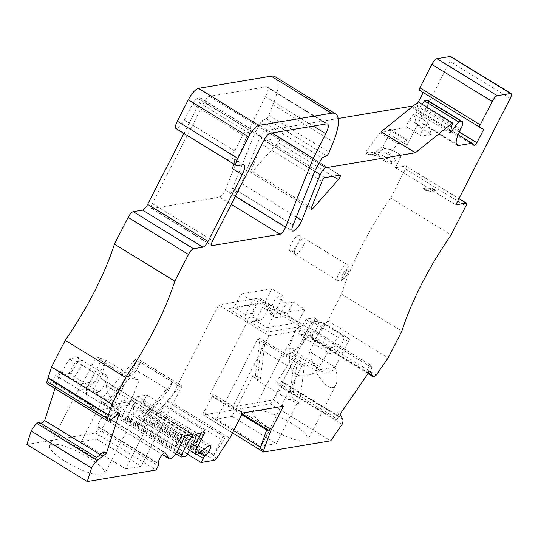 <?xml version="1.0" encoding="UTF-8"?>
<svg xmlns="http://www.w3.org/2000/svg" width="538" height="538" viewBox="0 0 538 538"><rect width="100%" height="100%" fill="white"/><g stroke="black" fill="none" stroke-linecap="round" stroke-linejoin="round"><path stroke-width="0.4" stroke-dasharray="2.69 2.02" d="M216.632 419.008L257.655 338.839L301.919 366.022L304.259 365.625L265.026 341.536L260.432 378.954L255.409 375.867L252.598 376.338L232.086 416.425L216.632 419.008L260.896 446.19L276.344 443.608L232.086 416.425M260.432 378.954L257.628 379.425L252.598 376.338M304.259 365.625L299.666 403.049L292.625 398.725L297.218 361.301L293.149 369.263L260.957 349.492L257.177 380.312L289.363 400.077L293.149 369.263M299.666 403.049L296.862 403.52L289.814 399.196L292.625 398.725M136.228 424.906L139.039 424.435L146.08 428.759L143.269 429.23L136.228 424.906L172.664 382.155L179.705 386.479L182.046 386.089L137.782 358.907L96.759 439.075L141.017 466.258L125.569 468.847L146.08 428.759M99.005 402.047L101.817 401.577L106.847 404.67L104.036 405.141L99.005 402.047L135.441 359.297L137.782 358.907M301.919 366.022L260.896 446.19M182.046 386.089L141.017 466.258M417.179 125.724L413.836 113.908L427.918 122.556L431.261 134.372L417.179 125.724L424.543 124.493A18.554 5.548 -58.4 0 1 423.043 124.271A18.554 5.548 -58.4 0 1 425.82 109.456L426.641 107.856A9.28 2.777 121.6 0 0 427.986 100.532M96.652 457.515L97.748 459.802L39.906 424.28L41.056 423.379M38.803 421.994L39.906 424.28M97.748 459.802L102.529 456.036L100.283 454.657M26.9 444.482L95.703 432.962L97.829 428.806A2.475 0.74 121.6 0 0 98.293 426.99L98.091 426.5A6.429 1.923 -58.4 0 1 100.391 419.788A6.429 1.923 -58.4 0 1 105.071 415.827A6.429 1.923 -58.4 0 1 105.394 416.338L108.71 421.489A9.28 2.777 121.6 0 0 108.992 421.779A9.28 2.777 121.6 0 0 117.365 413.285L118.716 410.642L118.669 406.54L122.449 399.169L180.291 434.691L182.631 434.294L185.146 435.841M122.449 399.169L131.81 397.602A1.856 0.558 -58.4 0 1 131.958 397.622A1.856 0.558 -58.4 0 1 131.131 399.983L128.844 402.982L121.184 417.945A2.475 0.74 121.6 0 0 120.828 419.902A2.475 0.74 121.6 0 0 121.023 419.929L125.24 419.223A2.475 0.74 121.6 0 0 127.271 416.93L134.93 401.967L135.569 399.236A1.856 0.558 -58.4 0 1 136.383 397.602A1.856 0.558 -58.4 0 1 137.432 396.661L146.793 395.087L204.635 430.608L200.862 437.986L196.222 442.868M201.199 433.151L202.295 431.005L204.635 430.608M202.295 431.005L204.81 432.545M337.534 412.693L334.421 417.219L335.88 419.936L339.747 416.822L337.534 412.693L340.05 414.24M334.421 417.219L276.579 381.698L312.558 329.424L314.017 332.148L311.657 338.079L312.235 339.155A9.28 2.777 121.6 0 0 312.565 339.525A9.28 2.777 121.6 0 0 315.88 338.032L327.81 320.803L341.482 294.084A131.44 39.308 -58.4 0 1 390.716 197.876L405.484 169.013A3.712 1.11 121.6 0 0 406.022 166.087A3.712 1.11 121.6 0 0 405.719 166.04L395.417 167.769L455.773 204.83M368.853 372.39L367.286 369.471L370.4 364.946L312.558 329.424M367.286 369.471L369.801 371.012M283.371 406.203L273.311 400.023L232.571 406.842L268.946 335.759L218.65 304.871L169.423 401.079L229.78 438.14M273.311 400.023L309.686 328.94L268.946 335.759M257.177 380.312L257.628 379.425M296.862 403.52L276.344 443.608M289.814 399.196L289.363 400.077M106.847 404.67L136.403 370.346L140.472 362.383L172.664 382.155L168.589 390.111L138.589 425.316L106.396 405.551M138.589 425.316L139.039 424.435M101.817 401.577L81.305 441.664L125.569 468.847M257.655 338.839L259.995 338.449L255.409 375.867M143.269 429.23L179.705 386.479M81.305 441.664L96.759 439.075M329.861 353.459A12.253 3.665 -58.4 0 1 337.925 337.447L312.78 322.006A12.253 3.665 121.6 0 0 304.71 338.012L329.861 353.459L335.773 352.471L310.628 337.023A12.253 3.665 121.6 0 0 318.973 320.964L312.282 322.101L318.973 320.964L344.118 336.411A12.253 3.665 -58.4 0 1 335.773 352.471M337.925 337.447L344.118 336.411M99.308 392.054A12.253 3.665 121.6 0 0 107.654 375.995L82.502 360.554L76.309 361.59A12.253 3.665 121.6 0 0 68.245 377.602L93.39 393.043L99.308 392.054L74.157 376.613A12.253 3.665 121.6 0 0 82.502 360.554C81.346 360.998 80.061 359.902 78.642 357.266L70.108 358.698A14.506 4.338 121.6 0 0 62.005 374.717L70.337 373.318A14.506 4.338 121.6 0 0 78.642 357.266M107.654 375.995L101.46 377.03L76.309 361.59L75.811 361.691L82.502 360.554M101.46 377.03A12.253 3.665 121.6 0 0 93.39 393.043M397.508 143.579L379.909 132.765L365.86 151.817L366.526 153.579A65.582 19.61 121.6 0 0 368.866 154.527A65.582 19.61 121.6 0 0 375.329 153.559L382.659 155.381A62.549 18.702 -58.4 0 1 377.131 156.06A62.549 18.702 -58.4 0 1 375.1 155.294L384.576 161.118L397.508 143.579A65.569 19.61 121.6 0 0 406.721 140.411A6.187 1.849 -58.4 0 1 407.925 140.203A6.187 1.849 -58.4 0 1 407.024 145.085L449.849 61.406A6.187 1.849 121.6 0 0 450.743 56.524M377.131 156.06L368.866 154.527L366.096 153.404L375.1 155.294M386.607 153.538L396.089 159.362A62.549 18.702 121.6 0 0 401.644 155.603L392.162 149.779A62.549 18.702 -58.4 0 1 386.607 153.538L378.073 152.281A65.582 19.61 121.6 0 0 383.93 148.475L383.137 146.551L389.425 134.271L407.024 145.085M375.329 153.559L374.031 151.898A4.405 1.318 121.6 0 0 374.219 153.182A4.405 1.318 121.6 0 0 377.568 150.25L378.073 152.281M395.417 167.769L401.644 155.603M383.93 148.475L392.162 149.779M268.731 427.582A30.928 7.438 27.1 0 0 307.971 439.714A30.928 7.438 27.1 0 0 287.144 420.763A30.928 7.438 27.1 0 0 254.535 410.353A30.928 7.438 27.1 0 0 252.907 411.536A30.928 7.438 27.1 0 0 268.731 427.582M242.174 413.917L210.156 394.26L212.497 393.863A3.093 0.928 -58.4 0 1 212.752 393.903A3.093 0.928 -58.4 0 1 212.207 396.519L203.727 412.276A3.093 0.928 121.6 0 0 203.182 414.892A3.093 0.928 121.6 0 0 203.431 414.933L270.392 403.722L330.749 440.783M266.996 429.163L269.336 428.766A3.093 0.928 -58.4 0 1 269.585 428.806A3.093 0.928 -58.4 0 1 269.047 431.422L260.56 447.179A3.093 0.928 121.6 0 0 260.083 448.228M309.686 328.94L259.39 298.052L218.65 304.871M210.156 394.26L259.39 298.052M187.533 454.18L140.721 425.43L154.265 423.164A3.093 0.928 121.6 0 0 155.502 422.229L156.888 420.131A3.093 0.928 121.6 0 0 156.894 420.111L164.453 404.515A3.093 0.928 -58.4 0 1 167.076 401.469L169.423 401.079M223.916 436.372L226.256 435.982L213.122 456.09A3.093 0.928 121.6 0 0 213.727 455.02L221.286 439.418A3.093 0.928 -58.4 0 1 223.916 436.372L167.076 401.469M294.353 373.056A30.928 7.438 27.1 0 0 297.864 375.208C302.504 376.869 308.536 375.833 315.954 372.101C321.805 381.429 326.909 386.64 331.253 387.743A30.928 7.438 27.1 0 0 334.212 387.246L335.752 385.416C337.339 382.108 337.4 376.56 335.92 368.752C330.48 372.161 325.577 373.009 321.22 371.301A30.928 7.438 27.1 0 0 317.709 369.142C313.708 365.658 310.957 359.767 309.444 351.462L335.161 367.252L315.497 370.548L289.78 354.75C289.128 363.419 290.654 369.519 294.353 373.056L297.864 375.208M331.253 387.743L334.212 387.246M128.031 421.765A30.928 7.438 27.1 0 0 130.99 421.267L128.031 421.765C123.686 420.662 118.582 415.45 112.731 406.116C105.313 409.855 99.281 410.891 94.641 409.23A30.928 7.438 27.1 0 1 91.13 407.078L94.641 409.23M117.997 405.322A30.928 7.438 27.1 0 0 114.486 403.164L117.997 405.322C122.355 407.031 127.257 406.183 132.698 402.774C134.17 410.575 134.117 416.13 132.53 419.438L130.99 421.267M183.935 133.437L199.585 102.852A6.187 1.849 121.6 0 0 200.486 97.97A6.187 1.849 121.6 0 0 199.981 97.896L197.641 98.293A6.187 1.849 121.6 0 0 192.564 104.029L184.359 120.061A9.28 2.777 -58.4 0 1 175.993 128.555M199.585 102.852L249.888 133.74A6.187 1.849 121.6 0 0 250.782 128.858A6.187 1.849 121.6 0 0 250.278 128.784L247.937 129.181A6.187 1.849 121.6 0 0 242.86 134.917L234.655 150.949A9.28 2.777 121.6 0 1 227.043 159.557L232.893 158.576A12.374 3.699 -58.4 0 1 233.895 158.723A12.374 3.699 -58.4 0 1 233.943 164.144M342.047 424.469L281.69 387.407A9.28 2.777 121.6 0 0 282.477 382.377L281.899 381.301L278.032 384.414L276.579 381.698M270.392 403.722L281.69 387.407M65.508 461.604A30.928 7.438 27.1 0 0 104.749 473.736A30.928 7.438 27.1 0 0 85.784 455.827A30.928 7.438 27.1 0 0 52.946 444.099A30.928 7.438 27.1 0 0 49.684 445.558A30.928 7.438 27.1 0 0 65.508 461.604M95.703 432.962L156.06 470.03M321.22 371.301L317.709 369.142M80.297 390.655A30.928 7.438 27.1 0 0 78.662 390.924L80.297 390.655C83.06 389.647 88.05 386.587 95.26 381.469L104.93 362.585L101.467 379.108L107.687 382.619L106.221 385.484C107.734 393.789 110.485 399.68 114.486 403.164M275.651 317.736L270.621 314.643L278.819 313.271L262.214 303.082L228.973 308.644L245.57 318.839L253.761 317.467L258.791 320.554L250.6 321.926L267.198 332.121L300.446 326.553L283.842 316.364L275.651 317.736L286.559 315.429L298.126 322.531L267.218 327.709L255.651 320.601L262.678 319.431L269.511 306.068L262.49 307.238L255.651 320.601L250.6 321.926M293.123 225.025L232.746 187.997L293.102 225.066M219.632 197.19A6.187 1.849 121.6 0 0 225.187 190.122L252.887 121.265L265.449 96.712A12.374 3.699 121.6 0 0 267.245 86.954A12.374 3.699 121.6 0 0 266.236 86.806L209.349 96.329A6.187 1.849 121.6 0 0 204.272 102.065L152.328 203.572A6.187 1.849 121.6 0 0 151.434 208.455A6.187 1.849 121.6 0 0 151.931 208.529L219.632 197.19L231.259 204.332M384.576 161.118A62.549 18.702 121.6 0 0 392.141 161.205A4.405 1.318 121.6 0 0 391.825 163.996A4.405 1.318 121.6 0 0 396.089 159.362M146.793 395.087L143.021 402.464L138.38 407.347L137.029 409.99A9.28 2.777 121.6 0 0 135.684 417.313A9.28 2.777 121.6 0 0 138.118 416.567L147.822 409.23A6.429 1.923 -58.4 0 1 150.008 408.302A6.429 1.923 -58.4 0 1 149.329 412.854A6.429 1.923 -58.4 0 1 145.119 418.625L144.332 419.284A2.475 0.74 121.6 0 0 142.846 421.274L140.721 425.43M54.997 388.584L60.471 371.624L55.696 375.389L51.863 381.57L49.967 383.063A9.28 2.777 -58.4 0 1 47.391 383.917M275.14 76.766A49.483 14.795 -58.4 0 1 272.988 104.856L268.812 115.24A3.093 0.928 -58.4 0 1 266.175 118.743L261.71 120.855L255.005 132.671L232.746 187.997M232.772 187.97A9.294 2.777 121.6 0 0 232.08 193.936A9.294 2.777 121.6 0 0 241.401 183.371L259.854 137.506A5.918 1.769 -58.4 0 1 265.355 130.7L338.167 118.515M418.382 101.978L416.493 105.663A3.093 0.928 -58.4 0 1 413.709 108.494A3.093 0.928 -58.4 0 1 413.641 108.434L411.704 106.201M419.432 90.229L423.211 92.543M333.089 176.303L278.065 142.516L252.369 171.561A3.093 0.928 121.6 0 1 250.89 172.442L311.246 209.511M278.065 142.516A3.093 0.928 121.6 0 0 279.693 139.873A3.093 0.928 121.6 0 0 279.827 138.131A3.093 0.928 121.6 0 0 279.578 138.091L264.548 140.613A3.093 0.928 121.6 0 0 261.697 144.164L251.024 170.694A3.093 0.928 121.6 0 0 250.89 172.442M310.628 337.023L310.594 336.99C310.991 334.643 309.733 333.56 306.808 333.735L298.469 335.127L306.808 333.735A14.506 4.338 121.6 0 0 315.113 317.682C316.532 320.318 317.817 321.408 318.973 320.964M312.78 322.006C309.928 322.733 307.864 321.771 306.579 319.108L315.113 317.682M306.579 319.108A14.506 4.338 121.6 0 0 298.469 335.127C301.186 334.986 303.244 335.941 304.656 337.985L310.594 336.99M290.601 251.286A9.28 2.777 121.6 0 0 290.776 251.246A9.28 2.777 121.6 0 0 298.213 242.685A9.28 2.777 121.6 0 0 300.043 236.155A9.28 2.777 121.6 0 0 292.457 241.629A9.28 2.777 121.6 0 0 290.601 251.286M376.237 375.1L315.88 338.032M327.81 320.803L388.167 357.871M341.482 294.084L401.839 331.146M390.716 197.876L451.073 234.938M242.631 413.023L232.571 406.842M207.184 451.019L205.805 453.117A3.093 0.928 121.6 0 0 207.184 451.019L156.888 420.131M78.662 390.924L78.635 388.974L82.556 383.601L96.235 356.862L101.003 360.541L86.557 388.772C85.905 397.441 87.432 403.54 91.13 407.078M291.24 351.892L316.963 367.683L319.283 366.492L330.184 348.537L349.606 339.021L323.889 323.23L312.161 320.715L296.983 328.153L295.449 330.688L288.772 347.756L291.24 351.892L289.78 354.75M295.449 330.688L285.779 349.579L298.482 347.447C291.273 352.565 286.283 355.625 283.519 356.633A30.928 7.438 27.1 0 0 281.885 356.909L281.858 354.952L285.779 349.579M312.161 320.715L298.482 347.447M323.889 323.23L309.444 351.462M283.519 356.633L281.885 356.909M265.355 130.7L318.866 163.559M252.887 121.265L272.013 133.007M249.888 133.74L232.107 168.481M261.71 120.855L322.067 157.916M255.005 132.671L315.362 169.732M262.49 307.238L274.057 314.347L304.965 309.175L293.392 302.067L286.559 315.429L283.842 316.364M304.965 309.175L298.126 322.531L300.446 326.553M293.392 302.067L286.371 303.244L279.531 316.606M286.371 303.244L276.31 297.063L269.471 310.426L270.621 314.643M276.31 297.063L283.338 295.893L276.498 309.249L269.471 310.426M283.338 295.893L271.764 288.785L264.931 302.148L276.498 309.249L278.819 313.271M271.764 288.785L240.863 293.956L234.023 307.319L264.931 302.148L262.214 303.082M240.863 293.956L252.43 301.065L245.59 314.427L234.023 307.319L228.973 308.644M252.43 301.065L259.457 299.888L252.618 313.25L245.59 314.427L245.57 318.839M252.618 313.25L253.761 317.467M259.457 299.888L269.511 306.068M258.791 320.554L262.678 319.431M274.057 314.347L267.218 327.709L267.198 332.121M107.687 382.619L133.404 398.416L131.978 397.844L139.134 380.521L126.719 376.338L112.274 404.569L86.557 388.772M126.719 376.338L101.003 360.541M133.404 398.416L131.938 401.274L112.274 404.569L112.731 406.116M106.221 385.484L131.938 401.274L132.698 402.774M82.556 383.601L95.26 381.469M96.235 356.862L105.939 360.137L104.93 362.585M349.606 339.021L335.161 367.252L335.92 368.752M316.963 367.683L315.497 370.548L315.954 372.101M134.93 401.967L195.287 439.028M143.021 402.464L196.377 435.235M199.235 436.984L200.862 437.986M138.38 407.347L194.016 441.51M147.822 409.23L208.179 446.298M145.119 418.625L200.109 452.397M98.091 426.5L158.448 463.561M105.394 416.338L164.83 452.835M118.716 410.642L176.558 446.163L176.511 442.061L180.291 434.691M182.631 434.294L176.558 446.163M118.669 406.54L176.511 442.061M128.844 402.982L184.473 437.145M205.805 453.117L155.502 422.229M216.646 458.255L213.122 456.09M339.747 416.822L281.899 381.301M335.88 419.936L278.032 384.414M370.4 364.946L371.859 367.669L314.017 332.148M368.463 372.962L311.657 338.079M371.859 367.669L369.498 373.594M108.582 414.704L48.225 377.636M116.948 411.375L118.32 407.145L113.538 410.911L109.705 417.091L116.948 411.375L119.463 412.922M118.32 407.145L60.471 371.624M102.529 456.036L103.895 451.806M113.538 410.911L55.696 375.389M109.705 417.091L51.863 381.57M74.157 376.613L68.245 377.602M379.909 132.765A65.569 19.61 121.6 0 0 389.115 129.604A6.187 1.849 -58.4 0 1 390.319 129.389A6.187 1.849 -58.4 0 1 389.425 134.271M382.659 155.381L392.141 161.205M74.123 376.58C74.526 374.233 73.262 373.143 70.337 373.318L62.005 374.717C64.715 374.576 66.773 375.524 68.185 377.575M76.309 361.59C73.464 362.323 71.393 361.354 70.108 358.698M131.978 397.844L101.467 379.108M139.134 380.521L105.939 360.137M319.283 366.492L288.772 347.756M330.184 348.537L296.983 328.153M104.036 405.141L140.472 362.383L135.441 359.297M260.957 349.492L265.026 341.536L259.995 338.449M168.589 390.111L136.403 370.346M303.244 245.772A9.28 2.777 -58.4 0 1 294.878 254.266A9.28 2.777 -58.4 0 1 294.394 253.472A9.28 2.777 -58.4 0 1 297.366 244.904A9.28 2.777 -58.4 0 1 303.661 238.381A9.28 2.777 -58.4 0 1 304.589 238.455A9.28 2.777 -58.4 0 1 303.244 245.772M412.417 106.638L458.073 134.675M483.628 129.483L423.272 92.415M413.836 113.908L409.613 119.658A6.187 1.849 -58.4 0 0 407.037 127.264A6.187 1.849 -58.4 0 0 407.535 127.338L381.16 131.756M421.96 104.177L416.049 112.072L418.288 101.924M425.82 109.456L460.024 130.458M416.049 112.072L450.252 133.074M431.261 134.372L421.624 135.986A6.187 1.849 -58.4 0 1 421.12 135.912A6.187 1.849 -58.4 0 1 423.695 128.306L427.918 122.556M435.76 190.304L431.812 187.876L433.319 189.45L435.76 190.304A65.037 19.449 -58.4 0 1 429.573 191.172A65.037 19.449 -58.4 0 1 427.461 190.371A65.037 19.449 -58.4 0 1 427.286 190.257L423.567 189.403L426.405 190.58A66.201 19.798 -58.4 0 1 423.998 189.598L423.339 187.836L427.286 190.257M431.812 187.876A65.037 19.449 -58.4 0 1 423.514 187.944A65.037 19.449 -58.4 0 1 423.339 187.836M131.81 397.602L192.167 434.664M137.432 396.661L197.789 433.722M377.568 150.25A64.419 19.267 121.6 0 0 383.137 146.551M510.206 98.467L449.849 61.406M263.788 451.994L203.431 414.933M214.622 460.225L154.265 423.164M269.336 428.766L212.497 393.863M199.981 97.896L250.278 128.784M197.641 98.293L247.937 129.181M192.564 104.029L242.86 134.917M184.359 120.061L234.655 150.949M151.931 208.529L211.495 245.106M405.484 169.013L465.841 206.081M405.719 166.04L458.914 198.704M259.854 137.506L314.764 171.225M296.31 217.09L241.401 183.371M225.187 190.122L235.348 196.357M265.449 96.712L313.304 126.1M266.236 86.806L326.6 123.874M209.349 96.329L269.706 133.397M204.272 102.065L264.629 139.134M152.328 203.572L212.685 240.641M227.043 159.557L237.103 165.731M272.988 104.856L333.352 141.924M268.812 115.24L329.169 152.308M266.175 118.743L326.532 155.812M125.24 419.223L185.597 456.291M127.271 416.93L187.627 453.998M135.569 399.236L195.933 436.305M137.029 409.99L192.665 444.159M138.118 416.567L198.475 453.635M144.332 419.284L199.282 453.03M142.846 421.274L196.895 454.469M97.829 428.806L158.185 465.874M98.293 426.99L158.649 464.059M108.71 421.489L162.523 454.543M117.365 413.285L177.722 450.353M131.131 399.983L188.582 435.262M121.184 417.945L176.76 452.081M121.023 419.929L181.387 456.997M221.286 439.418L164.453 404.515M269.047 431.422L266.7 429.983M241.784 414.684L212.207 396.519M233.62 430.635L203.727 412.276M213.727 455.02L156.894 420.111M342.834 419.445L282.477 382.377M368.113 373.466L312.235 339.155M110.324 420.124L49.967 383.063M232.893 158.576L242.954 164.756M389.115 129.604L406.721 140.411M365.86 151.817A64.419 19.267 121.6 0 0 374.031 151.898M342.659 274.548A6.187 1.849 121.6 0 0 343.802 278.59A6.187 1.849 121.6 0 0 348.537 269.336A6.187 1.849 121.6 0 0 342.659 274.548M345.995 272.026A9.28 2.777 121.6 0 0 347.34 264.709A9.28 2.777 121.6 0 0 338.974 273.203A9.28 2.777 121.6 0 0 337.629 280.52A9.28 2.777 121.6 0 0 345.995 272.026M324.905 177.674L264.548 140.613M339.935 175.159L279.578 138.091M311.368 207.789L252.369 171.561M322.054 181.232L261.697 144.164M311.381 207.755L251.024 170.694M473.998 145.502L413.641 108.434M459.284 131.938L416.493 105.663M424.543 124.493L456.365 144.029M426.641 107.856L460.844 128.858M423.695 128.306L409.613 119.658M421.624 135.986L407.535 127.338M433.319 189.45A66.201 19.798 -58.4 0 1 426.405 190.58L429.573 191.172M200.486 97.97L250.782 128.858M406.022 166.087L458.968 198.596M78.635 388.974L49.684 445.558M132.53 419.438L104.749 473.736M281.858 354.952L252.907 411.536M335.752 385.416L307.971 439.714M232.08 193.936L292.437 230.997M267.245 86.954L327.602 124.022M151.434 208.455L211.79 245.516M135.684 417.313L189.49 450.353M150.008 408.302L210.365 445.37M105.071 415.827L165.428 452.895M108.992 421.779L162.456 454.61M131.958 397.622L192.322 434.684M120.828 419.902L175.765 453.635M269.585 428.806L212.752 393.903M232.47 432.882L203.182 414.892M368.032 373.58L312.565 339.525M233.895 158.723L243.956 164.897M390.319 129.389L407.925 140.203M374.219 153.182L391.825 163.996M300.043 236.155C301.045 237.951 302.248 238.69 303.661 238.381M294.394 253.472C293.385 251.676 292.181 250.937 290.776 251.246M294.878 254.266L337.629 280.52C342.706 281.213 339.431 281.656 343.876 278.852C347.037 276.216 349.908 268.321 349.175 268.449C349.592 267.702 348.98 266.451 347.34 264.709L304.589 238.455M279.827 138.131L340.184 175.2M474.065 145.556L413.709 108.494M423.043 124.271L457.246 145.273M421.12 135.912L407.037 127.264M423.514 187.944L427.461 190.371"/><path stroke-width="0.81" d="M91.547 468.06L31.191 430.999A9.28 2.777 -58.4 0 1 36.914 423.487L38.803 421.994L96.652 457.515L103.895 451.806L106.41 453.352L97.27 460.555A9.28 2.777 -58.4 0 0 91.547 468.06L87.257 481.55L156.06 470.03L158.185 465.874A2.475 0.74 121.6 0 0 158.649 464.059L158.448 463.561A6.429 1.923 -58.4 0 1 160.748 456.849A6.429 1.923 -58.4 0 1 165.428 452.895A6.429 1.923 -58.4 0 1 165.751 453.4L169.066 458.558A9.28 2.777 121.6 0 0 169.349 458.847A9.28 2.777 121.6 0 0 177.722 450.353L185.146 435.841L192.167 434.664A1.856 0.558 -58.4 0 1 192.322 434.684A1.856 0.558 -58.4 0 1 191.488 437.051L189.201 440.05L181.541 455.014A2.475 0.74 121.6 0 0 181.185 456.964A2.475 0.74 121.6 0 0 181.387 456.997L185.597 456.291A2.475 0.74 121.6 0 0 187.627 453.998L195.287 439.028L195.933 436.305A1.856 0.558 -58.4 0 1 196.74 434.67A1.856 0.558 -58.4 0 1 197.789 433.722L204.81 432.545L197.385 447.058A9.28 2.777 121.6 0 0 196.04 454.375A9.28 2.777 121.6 0 0 198.475 453.635L208.179 446.298A6.429 1.923 -58.4 0 1 210.365 445.37A6.429 1.923 -58.4 0 1 209.692 449.916A6.429 1.923 -58.4 0 1 205.476 455.693L204.689 456.352A2.475 0.74 121.6 0 0 203.203 458.336L201.077 462.492L214.622 460.225A3.093 0.928 121.6 0 0 216.646 458.255L229.78 438.14L242.631 413.023L283.371 406.203L270.513 431.321L263.6 450.393A3.093 0.928 121.6 0 0 263.539 451.96A3.093 0.928 121.6 0 0 263.788 451.994L330.749 440.783L342.047 424.469A9.28 2.777 121.6 0 0 342.834 419.445L340.05 414.24L369.801 371.012L372.592 376.223A9.28 2.777 121.6 0 0 372.921 376.587A9.28 2.777 121.6 0 0 376.237 375.1L388.167 357.871L401.839 331.146A131.44 39.308 -58.4 0 1 451.073 234.938L465.841 206.081A3.712 1.11 121.6 0 0 466.379 203.149A3.712 1.11 121.6 0 0 466.076 203.108L455.773 204.83L510.206 98.467A6.187 1.849 121.6 0 0 511.1 93.592A6.187 1.849 121.6 0 0 510.596 93.518L450.239 56.45L436.903 58.682A6.187 1.849 121.6 0 0 431.832 64.419L419.875 87.781A3.093 0.928 121.6 0 0 419.425 90.223A3.093 0.928 121.6 0 0 419.432 90.229L479.775 127.284M458.073 134.675L472.061 143.269L473.998 145.502A3.093 0.928 -58.4 0 0 474.065 145.556A3.093 0.928 -58.4 0 0 476.856 142.725L483.628 129.483L479.795 127.291A3.093 0.928 121.6 0 0 479.795 127.291A3.093 0.928 121.6 0 1 480.232 124.85L492.189 101.487A6.187 1.849 121.6 0 1 497.267 95.751L510.596 93.518M472.061 143.269L458.753 145.495A18.554 5.548 -58.4 0 1 457.246 145.273A18.554 5.548 -58.4 0 1 460.024 130.458L460.844 128.858A9.28 2.777 121.6 0 0 462.189 121.541A9.28 2.777 121.6 0 0 461.436 121.427L458.625 121.897L450.252 133.074L452.492 122.926L415.363 152.758L325.712 167.769A5.918 1.769 -58.4 0 0 320.211 174.568L301.757 220.432L296.31 217.09M202.927 247.157L193.552 248.731A6.187 1.849 121.6 0 0 188.475 254.467L174.803 281.192A131.44 39.308 -58.4 0 1 125.569 377.394L111.897 404.119L108.488 414.825L48.131 377.757L51.54 367.057L65.212 340.332A131.44 39.308 -58.4 0 0 114.446 244.124L128.118 217.399A6.187 1.849 121.6 0 1 133.195 211.663L142.57 210.096L202.927 247.157A6.187 1.849 121.6 0 0 208.004 241.421L242.167 174.655A12.374 3.699 -58.4 0 0 243.956 164.897A12.374 3.699 -58.4 0 0 242.954 164.756L237.103 165.731A9.28 2.777 -58.4 0 1 236.35 165.623L175.993 128.555A9.28 2.777 -58.4 0 1 177.332 121.238L188.3 99.812A12.374 3.699 121.6 0 1 198.448 88.34L258.805 125.408L331.482 113.242A49.483 14.795 -58.4 0 1 335.497 113.827A49.483 14.795 -58.4 0 1 333.352 141.924L329.169 152.308A3.093 0.928 -58.4 0 1 326.532 155.812L322.067 157.916L315.362 169.732L293.129 225.032A9.294 2.777 121.6 0 0 292.437 230.997A9.294 2.777 121.6 0 0 301.757 220.432M258.805 125.408A12.374 3.699 121.6 0 0 248.657 136.881L237.695 158.306A9.28 2.777 -58.4 0 0 236.35 165.623M106.41 453.352L119.463 412.922L110.324 420.124A9.28 2.777 -58.4 0 1 107.748 420.978A9.28 2.777 -58.4 0 1 107.284 418.611L108.387 415.141A9.28 2.777 -58.4 0 1 108.582 414.704L108.488 414.825M339.935 175.159L324.905 177.674A3.093 0.928 121.6 0 0 322.054 181.232L311.381 207.755A3.093 0.928 121.6 0 0 311.246 209.511A3.093 0.928 121.6 0 0 312.726 208.63L338.429 179.584A3.093 0.928 121.6 0 0 340.056 176.941A3.093 0.928 121.6 0 0 340.184 175.2A3.093 0.928 121.6 0 0 339.935 175.159M279.989 234.259A6.187 1.849 121.6 0 0 285.55 227.184L313.244 158.327L325.806 133.78A12.374 3.699 121.6 0 0 327.602 124.022A12.374 3.699 121.6 0 0 326.6 123.874L269.706 133.397A6.187 1.849 121.6 0 0 264.629 139.134L212.685 240.641A6.187 1.849 121.6 0 0 211.79 245.516A6.187 1.849 121.6 0 0 212.288 245.59L279.989 234.259L231.259 204.332M100.283 454.657L44.688 420.514L54.997 388.584M41.056 423.379L44.688 420.514M263.6 450.393L260.083 448.228L266.996 429.163L242.174 413.917M266.996 429.163L270.513 431.321M201.077 462.492L187.533 454.18M31.191 430.999L26.9 444.482L87.257 481.55M108.387 415.141L48.03 378.073L46.927 381.543L107.284 418.611M51.54 367.057L111.897 404.119M107.748 420.978L47.391 383.917A9.28 2.777 -58.4 0 1 46.927 381.543M142.57 210.096A6.187 1.849 121.6 0 0 147.641 204.359L183.935 133.437M198.448 88.34L271.125 76.174A49.483 14.795 -58.4 0 1 275.14 76.766L335.497 113.827M338.167 118.515L411.704 106.201L412.417 106.638M423.211 92.543L418.382 101.978M511.1 93.592L450.743 56.524A6.187 1.849 121.6 0 0 450.239 56.45M114.446 244.124L174.803 281.192M65.212 340.332L125.569 377.394M318.866 163.559L325.712 167.769M272.013 133.007L313.244 158.327M196.377 435.235L199.235 436.984M194.016 441.51L196.222 442.868L201.199 433.151M200.109 452.397L205.476 455.693M164.83 452.835L165.751 453.4M184.473 437.145L189.201 440.05M368.853 372.39L369.498 373.594L368.463 372.962M233.943 164.144A12.374 3.699 -58.4 0 1 232.107 168.481L242.167 174.655M452.492 122.926L418.288 101.924L381.16 131.756L415.363 152.758M462.189 121.541L427.986 100.532A9.28 2.777 121.6 0 0 427.233 100.424L424.421 100.895L421.96 104.177M424.421 100.895L458.625 121.897M211.495 245.106L212.288 245.59M133.195 211.663L193.552 248.731M128.118 217.399L188.475 254.467M458.914 198.704L466.076 203.108M314.764 171.225L320.211 174.568M235.348 196.357L285.55 227.184M313.304 126.1L325.806 133.78M147.641 204.359L208.004 241.421M177.332 121.238L237.695 158.306M188.3 99.812L248.657 136.881M271.125 76.174L331.482 113.242M192.665 444.159L197.385 447.058M199.282 453.03L204.689 456.352M196.895 454.469L203.203 458.336M162.523 454.543L169.066 458.558M188.582 435.262L191.488 437.051M176.76 452.081L181.541 455.014M266.7 429.983L241.784 414.684M260.479 447.125L233.62 430.635M372.592 376.223L368.113 373.466M97.27 460.555L36.914 423.487M497.267 95.751L436.903 58.682M480.232 124.85L419.875 87.781M492.189 101.487L431.832 64.419M338.429 179.584L333.089 176.303M312.726 208.63L311.368 207.789M476.856 142.725L459.284 131.938M456.365 144.029L458.753 145.495M427.233 100.424L461.436 121.427M458.968 198.596L466.379 203.149M189.49 450.353L196.04 454.375M162.456 454.61L169.349 458.847M175.765 453.635L181.185 456.964M263.539 451.96L232.47 432.882M372.921 376.587L368.032 373.58M479.782 127.291L419.425 90.223"/></g></svg>
